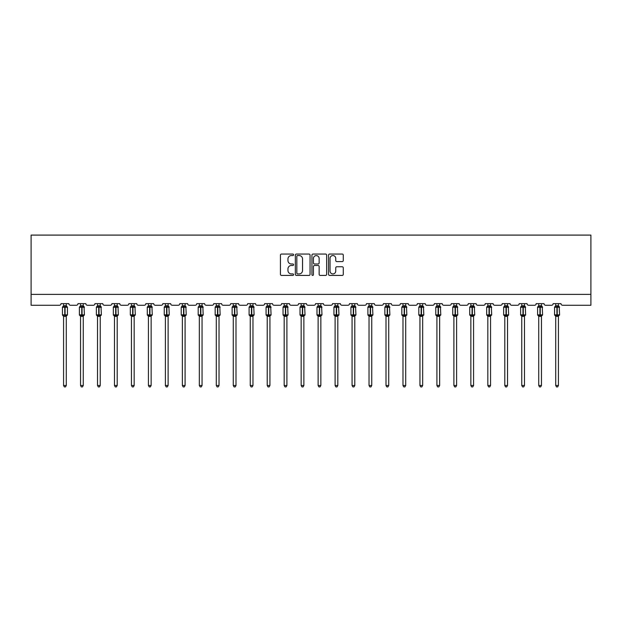 <?xml version="1.0" encoding="UTF-8"?>
<svg xmlns="http://www.w3.org/2000/svg" width="622" height="622" viewBox="0 0 622 622"><rect width="100%" height="100%" fill="white"/><g stroke="black" fill="none" stroke-linecap="round" stroke-linejoin="round"><path stroke-width="0.93" d="M293.592 254.81A0.746 0.746 0 0 0 292.845 254.064L281.502 254.064A1.065 1.065 0 0 0 280.436 255.129L280.436 274.349A1.065 1.065 0 0 0 281.502 275.414L292.845 275.414A0.746 0.746 0 0 0 293.592 274.667A0.746 0.746 0 0 0 292.845 273.921L291.376 273.921A3.413 3.413 0 0 1 287.963 270.508L287.963 268.906A3.413 3.413 0 0 1 291.376 265.485L292.845 265.485A0.746 0.746 0 0 0 293.592 264.739A0.746 0.746 0 0 0 292.845 263.992L291.376 263.992A3.413 3.413 0 0 1 287.963 260.579L287.963 258.977A3.413 3.413 0 0 1 291.376 255.556L292.845 255.556A0.746 0.746 0 0 0 293.592 254.81M342.209 261.59A1.065 1.065 0 0 0 343.274 260.525L343.274 255.129A1.065 1.065 0 0 0 342.209 254.064L329.606 254.064A1.065 1.065 0 0 0 328.54 255.129L328.54 274.349A1.065 1.065 0 0 0 329.606 275.414L342.209 275.414A1.065 1.065 0 0 0 343.274 274.349L343.274 267.833A1.065 1.065 0 0 0 342.209 266.768L336.813 266.768A1.065 1.065 0 0 0 335.748 267.833L335.748 271.068A2.853 2.853 0 0 1 332.887 273.921A2.853 2.853 0 0 1 330.033 271.068L330.033 258.41A2.853 2.853 0 0 1 332.887 255.556A2.853 2.853 0 0 1 335.748 258.41L335.748 260.525A1.065 1.065 0 0 0 336.813 261.59L342.209 261.59M590.9 294.385L590.9 235.093L31.1 235.093L31.1 305.262L59.385 305.262A1.633 1.633 0 0 0 61.018 303.629L68.848 303.629A1.633 1.633 0 0 0 70.48 305.262L76.35 305.262A1.633 1.633 0 0 0 77.983 303.629L85.82 303.629A1.633 1.633 0 0 0 87.453 305.262L93.323 305.262A1.633 1.633 0 0 0 94.956 303.629L102.785 303.629A1.633 1.633 0 0 0 104.418 305.262L110.296 305.262A1.633 1.633 0 0 0 111.929 303.629L119.758 303.629A1.633 1.633 0 0 0 121.391 305.262L127.261 305.262A1.633 1.633 0 0 0 128.894 303.629L136.731 303.629A1.633 1.633 0 0 0 138.364 305.262L144.234 305.262A1.633 1.633 0 0 0 145.867 303.629L153.696 303.629A1.633 1.633 0 0 0 155.329 305.262L161.207 305.262A1.633 1.633 0 0 0 162.84 303.629L170.669 303.629A1.633 1.633 0 0 0 172.302 305.262L178.172 305.262A1.633 1.633 0 0 0 179.805 303.629L187.642 303.629A1.633 1.633 0 0 0 189.275 305.262L195.145 305.262A1.633 1.633 0 0 0 196.777 303.629L204.607 303.629A1.633 1.633 0 0 0 206.24 305.262L212.118 305.262A1.633 1.633 0 0 0 213.75 303.629L221.58 303.629A1.633 1.633 0 0 0 223.212 305.262L229.083 305.262A1.633 1.633 0 0 0 230.715 303.629L238.553 303.629A1.633 1.633 0 0 0 240.185 305.262L246.055 305.262A1.633 1.633 0 0 0 247.688 303.629L255.518 303.629A1.633 1.633 0 0 0 257.15 305.262L263.028 305.262A1.633 1.633 0 0 0 264.661 303.629L272.49 303.629A1.633 1.633 0 0 0 274.123 305.262L279.993 305.262A1.633 1.633 0 0 0 281.626 303.629L289.463 303.629A1.633 1.633 0 0 0 291.096 305.262L296.966 305.262A1.633 1.633 0 0 0 298.599 303.629L306.428 303.629A1.633 1.633 0 0 0 308.061 305.262L313.939 305.262A1.633 1.633 0 0 0 315.572 303.629L323.401 303.629A1.633 1.633 0 0 0 325.034 305.262L330.904 305.262A1.633 1.633 0 0 0 332.537 303.629L340.374 303.629A1.633 1.633 0 0 0 342.007 305.262L347.877 305.262A1.633 1.633 0 0 0 349.51 303.629L357.339 303.629A1.633 1.633 0 0 0 358.972 305.262L364.85 305.262A1.633 1.633 0 0 0 366.482 303.629L374.312 303.629A1.633 1.633 0 0 0 375.945 305.262L381.815 305.262A1.633 1.633 0 0 0 383.447 303.629L391.285 303.629A1.633 1.633 0 0 0 392.917 305.262L398.788 305.262A1.633 1.633 0 0 0 400.42 303.629L408.25 303.629A1.633 1.633 0 0 0 409.882 305.262L415.76 305.262A1.633 1.633 0 0 0 417.393 303.629L425.223 303.629A1.633 1.633 0 0 0 426.855 305.262L432.725 305.262A1.633 1.633 0 0 0 434.358 303.629L442.195 303.629A1.633 1.633 0 0 0 443.828 305.262L449.698 305.262A1.633 1.633 0 0 0 451.331 303.629L459.16 303.629A1.633 1.633 0 0 0 460.793 305.262L466.671 305.262A1.633 1.633 0 0 0 468.304 303.629L476.133 303.629A1.633 1.633 0 0 0 477.766 305.262L483.636 305.262A1.633 1.633 0 0 0 485.269 303.629L493.106 303.629A1.633 1.633 0 0 0 494.739 305.262L500.609 305.262A1.633 1.633 0 0 0 502.242 303.629L510.071 303.629A1.633 1.633 0 0 0 511.704 305.262L517.582 305.262A1.633 1.633 0 0 0 519.214 303.629L527.044 303.629A1.633 1.633 0 0 0 528.677 305.262L534.547 305.262A1.633 1.633 0 0 0 536.18 303.629L544.017 303.629A1.633 1.633 0 0 0 545.649 305.262L551.52 305.262A1.633 1.633 0 0 0 553.152 303.629L560.982 303.629A1.633 1.633 0 0 0 562.615 305.262L590.9 305.262L590.9 294.385L31.1 294.385M310.067 255.129A1.065 1.065 0 0 0 308.994 254.064L296.399 254.064A1.065 1.065 0 0 0 295.333 255.129L295.333 274.349A1.065 1.065 0 0 0 296.399 275.414L308.994 275.414A1.065 1.065 0 0 0 310.067 274.349L310.067 255.129M313.006 254.064L325.601 254.064A1.065 1.065 0 0 1 326.667 255.129L326.667 274.349A1.065 1.065 0 0 1 325.601 275.414L320.213 275.414A1.065 1.065 0 0 1 319.14 274.349L319.14 266.558A1.065 1.065 0 0 0 318.075 265.485L314.499 265.485A1.065 1.065 0 0 0 313.426 266.558L313.426 274.667A0.746 0.746 0 0 1 312.679 275.414A0.746 0.746 0 0 1 311.933 274.667L311.933 255.129A1.065 1.065 0 0 1 313.006 254.064M297.573 255.556A0.746 0.746 0 0 0 296.826 256.303L296.826 273.175A0.746 0.746 0 0 0 297.573 273.921L299.12 273.921A3.413 3.413 0 0 0 302.541 270.508L302.541 258.977A3.413 3.413 0 0 0 299.12 255.556L297.573 255.556M319.14 258.464A2.853 2.853 0 0 0 316.287 255.611A2.853 2.853 0 0 0 313.426 258.464L313.426 262.927A1.065 1.065 0 0 0 314.499 263.992L318.075 263.992A1.065 1.065 0 0 0 319.14 262.927L319.14 258.464M66.29 303.629L66.29 305.791A1.197 1.143 180 0 0 66.919 306.794L63.18 307.144L62.783 306.739A0.544 0.544 0 0 0 62.433 307.245L62.433 314.864A0.544 0.544 0 0 0 62.783 315.37L63.18 314.965L66.919 315.315A1.197 1.143 -0 0 0 66.29 316.326L63.568 316.318A1.197 1.143 -0 0 0 62.946 315.315L62.946 315.315M63.568 303.629L63.568 305.845L64.766 305.682L64.766 314.864L67.433 314.864L67.433 307.245L62.433 307.245L62.433 314.864L64.766 314.864L64.766 316.427M66.29 316.326L66.29 385.492L63.568 385.492L63.568 316.318M64.766 305.682L66.29 305.783M63.18 307.144L63.568 305.845M66.29 305.845L66.686 307.144L66.29 305.845M63.18 314.965L63.568 316.264M66.919 315.315L66.29 316.264M66.29 385.492L65.473 386.907L64.385 386.907L63.568 385.492M67.433 307.245L67.075 306.739A0.544 0.544 0 0 1 67.23 306.825M67.075 315.37L67.433 314.864A0.544 0.544 0 0 1 67.401 315.043M83.262 303.629L83.262 305.783A1.197 1.143 180 0 0 83.892 306.794L80.145 307.144L79.756 306.739A0.544 0.544 0 0 0 79.398 307.245L79.398 314.864A0.544 0.544 0 0 0 79.756 315.37L79.398 314.864L84.405 314.864L84.048 306.739A0.544 0.544 0 0 1 84.203 306.825M84.048 315.37L84.405 314.864A0.544 0.544 0 0 1 84.374 315.043M83.262 316.326L80.541 316.318A1.197 1.143 -0 0 0 79.911 315.315L83.892 315.315A1.197 1.143 -0 0 0 83.262 316.326L83.262 385.492L82.446 386.907L81.358 386.907L80.541 385.492L80.541 316.318M100.235 303.629L100.235 305.783A1.197 1.143 180 0 0 100.857 306.794L97.118 307.144L96.729 306.739A0.544 0.544 0 0 0 96.371 307.245L96.371 314.864A0.544 0.544 0 0 0 96.729 315.37L96.371 314.864L101.37 314.864L101.021 306.739A0.544 0.544 0 0 1 101.176 306.825M101.021 315.37L101.37 314.864A0.544 0.544 0 0 1 101.347 315.043M100.235 316.326L97.514 316.318A1.197 1.143 -0 0 0 96.884 315.315L100.857 315.315A1.197 1.143 -0 0 0 100.235 316.326L100.235 385.492L99.419 386.907L98.33 386.907L97.514 385.492L97.514 316.318M117.2 303.629L117.2 305.783A1.197 1.143 180 0 0 117.83 306.794L114.09 307.144L113.694 306.739A0.544 0.544 0 0 0 113.344 307.245L113.344 314.864A0.544 0.544 0 0 0 113.694 315.37L113.344 314.864L118.343 314.864L117.986 306.739A0.544 0.544 0 0 1 118.141 306.825M117.986 315.37L118.343 314.864A0.544 0.544 0 0 1 118.312 315.043M117.2 316.326L114.479 316.318A1.197 1.143 -0 0 0 113.857 315.315L117.83 315.315A1.197 1.143 -0 0 0 117.2 316.326L117.2 385.492L116.384 386.907L115.295 386.907L114.479 385.492L114.479 316.318M134.173 303.629L134.173 305.783A1.197 1.143 180 0 0 134.803 306.794L131.055 307.144L130.667 306.739A0.544 0.544 0 0 0 130.309 307.245L130.309 314.864A0.544 0.544 0 0 0 130.667 315.37L130.309 314.864L135.316 314.864L134.958 306.739A0.544 0.544 0 0 1 135.114 306.825M134.958 315.37L135.316 314.864A0.544 0.544 0 0 1 135.285 315.043M134.173 316.326L131.452 316.318A1.197 1.143 -0 0 0 130.822 315.315L134.803 315.315A1.197 1.143 -0 0 0 134.173 316.326L134.173 385.492L133.357 386.907L132.268 386.907L131.452 385.492L131.452 316.318M80.541 316.497L79.911 315.315M80.541 385.492L83.262 385.492M80.541 303.629L80.541 305.845L83.262 305.791M83.262 316.264L83.892 315.315M80.145 307.144L80.541 305.845M83.262 305.845L83.659 307.144L83.262 305.845M80.145 314.965L80.541 316.264M97.514 316.497L96.884 315.315M97.514 385.492L100.235 385.492M97.514 303.629L97.514 305.845L100.235 305.791M100.235 316.264L100.857 315.315M97.118 307.144L97.514 305.845M100.235 305.845L100.624 307.144L100.235 305.845M97.118 314.965L97.514 316.264M114.479 316.497L113.857 315.315M114.479 385.492L117.2 385.492M114.479 303.629L114.479 305.845L117.2 305.791M117.2 316.264L117.83 315.315M114.09 307.144L114.479 305.845M117.2 305.845L117.597 307.144L117.2 305.845M114.09 314.965L114.479 316.264M131.452 316.497L130.822 315.315M131.452 385.492L134.173 385.492M131.452 303.629L131.452 305.845L134.173 305.791M134.173 316.264L134.803 315.315M131.055 307.144L131.452 305.845M134.173 305.845L134.57 307.144L134.173 305.845M131.055 314.965L131.452 316.264M151.146 303.629L151.146 305.783A1.197 1.143 180 0 0 151.768 306.794L148.028 307.144L147.639 306.739A0.544 0.544 0 0 0 147.282 307.245L147.282 314.864A0.544 0.544 0 0 0 147.639 315.37L147.282 314.864L152.281 314.864L151.931 306.739A0.544 0.544 0 0 1 152.087 306.825M151.931 315.37L152.281 314.864A0.544 0.544 0 0 1 152.258 315.043M151.146 316.326L148.425 316.318A1.197 1.143 -0 0 0 147.795 315.315L151.768 315.315A1.197 1.143 -0 0 0 151.146 316.326L151.146 385.492L150.33 386.907L149.241 386.907L148.425 385.492L148.425 316.318M148.425 316.497L147.795 315.315M148.425 385.492L151.146 385.492M148.425 303.629L148.425 305.845L151.146 305.791M151.146 316.264L151.768 315.315M148.028 307.144L148.425 305.845M151.146 305.845L151.535 307.144L151.146 305.845M148.028 314.965L148.425 316.264M168.111 303.629L168.111 305.783A1.197 1.143 180 0 0 168.741 306.794L165.001 307.144L164.605 306.739A0.544 0.544 0 0 0 164.255 307.245L164.255 314.864A0.544 0.544 0 0 0 164.605 315.37L164.255 314.864L169.254 314.864L168.896 306.739A0.544 0.544 0 0 1 169.052 306.825M168.896 315.37L169.254 314.864A0.544 0.544 0 0 1 169.223 315.043M168.111 316.326L165.39 316.318A1.197 1.143 -0 0 0 164.768 315.315L168.741 315.315A1.197 1.143 -0 0 0 168.111 316.326L168.111 385.492L167.295 386.907L166.206 386.907L165.39 385.492L165.39 316.318M165.39 316.497L164.768 315.315M165.39 385.492L168.111 385.492M165.39 303.629L165.39 305.845L168.111 305.791M168.111 316.264L168.741 315.315M165.001 307.144L165.39 305.845M168.111 305.845L168.508 307.144L168.111 305.845M165.001 314.965L165.39 316.264M185.084 303.629L185.084 305.783A1.197 1.143 180 0 0 185.714 306.794L181.966 307.144L181.577 306.739A0.544 0.544 0 0 0 181.22 307.245L181.22 314.864A0.544 0.544 0 0 0 181.577 315.37L181.22 314.864L186.227 314.864L185.869 306.739A0.544 0.544 0 0 1 186.025 306.825M185.869 315.37L186.227 314.864A0.544 0.544 0 0 1 186.196 315.043M185.084 316.326L182.363 316.318A1.197 1.143 -0 0 0 181.733 315.315L185.714 315.315A1.197 1.143 -0 0 0 185.084 316.326L185.084 385.492L184.267 386.907L183.179 386.907L182.363 385.492L182.363 316.318M182.363 316.497L181.733 315.315M182.363 385.492L185.084 385.492M182.363 303.629L182.363 305.845L185.084 305.791M185.084 316.264L185.714 315.315M181.966 307.144L182.363 305.845M185.084 305.845L185.48 307.144L185.084 305.845M181.966 314.965L182.363 316.264M202.057 303.629L202.057 305.783A1.197 1.143 180 0 0 202.679 306.794L198.939 307.144L198.55 306.739A0.544 0.544 0 0 0 198.193 307.245L198.193 314.864A0.544 0.544 0 0 0 198.55 315.37L198.193 314.864L203.192 314.864L202.842 306.739A0.544 0.544 0 0 1 202.997 306.825M202.842 315.37L203.192 314.864A0.544 0.544 0 0 1 203.169 315.043M202.057 316.326L199.335 316.318A1.197 1.143 -0 0 0 198.706 315.315L202.679 315.315A1.197 1.143 -0 0 0 202.057 316.326L202.057 385.492L201.24 386.907L200.152 386.907L199.335 385.492L199.335 316.318M199.335 316.497L198.706 315.315M199.335 385.492L202.057 385.492M199.335 303.629L199.335 305.845L202.057 305.791M202.057 316.264L202.679 315.315M198.939 307.144L199.335 305.845M202.057 305.845L202.445 307.144L202.057 305.845M198.939 314.965L199.335 316.264M219.022 303.629L219.022 305.783A1.197 1.143 180 0 0 219.652 306.794L215.912 307.144L215.515 306.739A0.544 0.544 0 0 0 215.165 307.245L215.165 314.864A0.544 0.544 0 0 0 215.515 315.37L215.165 314.864L220.165 314.864L219.807 306.739A0.544 0.544 0 0 1 219.963 306.825M219.807 315.37L220.165 314.864A0.544 0.544 0 0 1 220.134 315.043M219.022 316.326L216.3 316.318A1.197 1.143 -0 0 0 215.678 315.315L219.652 315.315A1.197 1.143 -0 0 0 219.022 316.326L219.022 385.492L218.205 386.907L217.117 386.907L216.3 385.492L216.3 316.318M216.3 316.497L215.678 315.315M216.3 385.492L219.022 385.492M216.3 303.629L216.3 305.845L219.022 305.791M219.022 316.264L219.652 315.315M215.912 307.144L216.3 305.845M219.022 305.845L219.418 307.144L219.022 305.845M215.912 314.965L216.3 316.264M235.995 303.629L235.995 305.783A1.197 1.143 180 0 0 236.624 306.794L232.877 307.144L232.488 306.739A0.544 0.544 0 0 0 232.13 307.245L232.13 314.864A0.544 0.544 0 0 0 232.488 315.37L232.13 314.864L237.137 314.864L236.78 306.739A0.544 0.544 0 0 1 236.935 306.825M236.78 315.37L237.137 314.864A0.544 0.544 0 0 1 237.106 315.043M235.995 316.326L233.273 316.318A1.197 1.143 -0 0 0 232.644 315.315L236.624 315.315A1.197 1.143 -0 0 0 235.995 316.326L235.995 385.492L235.178 386.907L234.09 386.907L233.273 385.492L233.273 316.318M233.273 316.497L232.644 315.315M233.273 385.492L235.995 385.492M233.273 303.629L233.273 305.845L235.995 305.791M235.995 316.264L236.624 315.315M232.877 307.144L233.273 305.845M235.995 305.845L236.391 307.144L235.995 305.845M232.877 314.965L233.273 316.264M252.967 303.629L252.967 305.783A1.197 1.143 180 0 0 253.589 306.794L249.85 307.144L249.461 306.739A0.544 0.544 0 0 0 249.103 307.245L249.103 314.864A0.544 0.544 0 0 0 249.461 315.37L249.103 314.864L254.103 314.864L253.753 306.739A0.544 0.544 0 0 1 253.908 306.825M253.753 315.37L254.103 314.864A0.544 0.544 0 0 1 254.079 315.043M252.967 316.326L250.246 316.318A1.197 1.143 -0 0 0 249.616 315.315L253.589 315.315A1.197 1.143 -0 0 0 252.967 316.326L252.967 385.492L252.151 386.907L251.063 386.907L250.246 385.492L250.246 316.318M250.246 316.497L249.616 315.315M250.246 385.492L252.967 385.492M250.246 303.629L250.246 305.845L252.967 305.791M252.967 316.264L253.589 315.315M249.85 307.144L250.246 305.845M252.967 305.845L253.356 307.144L252.967 305.845M249.85 314.965L250.246 316.264M269.932 303.629L269.932 305.783A1.197 1.143 180 0 0 270.562 306.794L266.822 307.144L266.426 306.739A0.544 0.544 0 0 0 266.076 307.245L266.076 314.864A0.544 0.544 0 0 0 266.426 315.37L266.076 314.864L271.075 314.864L270.718 306.739A0.544 0.544 0 0 1 270.873 306.825M270.718 315.37L271.075 314.864A0.544 0.544 0 0 1 271.044 315.043M269.932 316.326L267.211 316.318A1.197 1.143 -0 0 0 266.589 315.315L270.562 315.315A1.197 1.143 -0 0 0 269.932 316.326L269.932 385.492L269.116 386.907L268.028 386.907L267.211 385.492L267.211 316.318M267.211 316.497L266.589 315.315M267.211 385.492L269.932 385.492M267.211 303.629L267.211 305.845L269.932 305.791M269.932 316.264L270.562 315.315M266.822 307.144L267.211 305.845M269.932 305.845L270.329 307.144L269.932 305.845M266.822 314.965L267.211 316.264M286.905 303.629L286.905 305.783A1.197 1.143 180 0 0 287.535 306.794L283.787 307.144L283.399 306.739A0.544 0.544 0 0 0 283.041 307.245L283.041 314.864A0.544 0.544 0 0 0 283.399 315.37L283.041 314.864L288.048 314.864L287.691 306.739A0.544 0.544 0 0 1 287.846 306.825M287.691 315.37L288.048 314.864A0.544 0.544 0 0 1 288.017 315.043M286.905 316.326L284.184 316.318A1.197 1.143 -0 0 0 283.554 315.315L287.535 315.315A1.197 1.143 -0 0 0 286.905 316.326L286.905 385.492L286.089 386.907L285 386.907L284.184 385.492L284.184 316.318M284.184 316.497L283.554 315.315M284.184 385.492L286.905 385.492M284.184 303.629L284.184 305.845L286.905 305.791M286.905 316.264L287.535 315.315M283.787 307.144L284.184 305.845M286.905 305.845L287.302 307.144L286.905 305.845M283.787 314.965L284.184 316.264M303.878 303.629L303.878 305.783A1.197 1.143 180 0 0 304.5 306.794L300.76 307.144L300.372 306.739A0.544 0.544 0 0 0 300.014 307.245L300.014 314.864A0.544 0.544 0 0 0 300.372 315.37L300.014 314.864L305.013 314.864L304.663 306.739A0.544 0.544 0 0 1 304.819 306.825M304.663 315.37L305.013 314.864A0.544 0.544 0 0 1 304.99 315.043M303.878 316.326L301.157 316.318A1.197 1.143 -0 0 0 300.527 315.315L304.5 315.315A1.197 1.143 -0 0 0 303.878 316.326L303.878 385.492L303.062 386.907L301.973 386.907L301.157 385.492L301.157 316.318M301.157 316.497L300.527 315.315M301.157 385.492L303.878 385.492M301.157 303.629L301.157 305.845L303.878 305.791M303.878 316.264L304.5 315.315M300.76 307.144L301.157 305.845M303.878 305.845L304.267 307.144L303.878 305.845M300.76 314.965L301.157 316.264M320.843 303.629L320.843 305.783A1.197 1.143 180 0 0 321.473 306.794L317.733 307.144L317.337 306.739A0.544 0.544 0 0 0 316.987 307.245L316.987 314.864A0.544 0.544 0 0 0 317.337 315.37L316.987 314.864L321.986 314.864L321.628 306.739A0.544 0.544 0 0 1 321.784 306.825M321.628 315.37L321.986 314.864A0.544 0.544 0 0 1 321.955 315.043M320.843 316.326L318.122 316.318A1.197 1.143 -0 0 0 317.5 315.315L321.473 315.315A1.197 1.143 -0 0 0 320.843 316.326L320.843 385.492L320.027 386.907L318.938 386.907L318.122 385.492L318.122 316.318M318.122 316.497L317.5 315.315M318.122 385.492L320.843 385.492M318.122 303.629L318.122 305.845L320.843 305.791M320.843 316.264L321.473 315.315M317.733 307.144L318.122 305.845M320.843 305.845L321.24 307.144L320.843 305.845M317.733 314.965L318.122 316.264M337.816 303.629L337.816 305.783A1.197 1.143 180 0 0 338.446 306.794L334.698 307.144L334.309 306.739A0.544 0.544 0 0 0 333.952 307.245L333.952 314.864A0.544 0.544 0 0 0 334.309 315.37L333.952 314.864L338.959 314.864L338.601 306.739A0.544 0.544 0 0 1 338.757 306.825M338.601 315.37L338.959 314.864A0.544 0.544 0 0 1 338.928 315.043M337.816 316.326L335.095 316.318A1.197 1.143 -0 0 0 334.465 315.315L338.446 315.315A1.197 1.143 -0 0 0 337.816 316.326L337.816 385.492L337 386.907L335.911 386.907L335.095 385.492L335.095 316.318M335.095 316.497L334.465 315.315M335.095 385.492L337.816 385.492M335.095 303.629L335.095 305.845L337.816 305.791M337.816 316.264L338.446 315.315M334.698 307.144L335.095 305.845M337.816 305.845L338.212 307.144L337.816 305.845M334.698 314.965L335.095 316.264M354.789 303.629L354.789 305.783A1.197 1.143 180 0 0 355.411 306.794L351.671 307.144L351.282 306.739A0.544 0.544 0 0 0 350.925 307.245L350.925 314.864A0.544 0.544 0 0 0 351.282 315.37L350.925 314.864L355.924 314.864L355.574 306.739A0.544 0.544 0 0 1 355.73 306.825M355.574 315.37L355.924 314.864A0.544 0.544 0 0 1 355.901 315.043M354.789 316.326L352.068 316.318A1.197 1.143 -0 0 0 351.438 315.315L355.411 315.315A1.197 1.143 -0 0 0 354.789 316.326L354.789 385.492L353.972 386.907L352.884 386.907L352.068 385.492L352.068 316.318M352.068 316.497L351.438 315.315M352.068 385.492L354.789 385.492M352.068 303.629L352.068 305.845L354.789 305.791M354.789 316.264L355.411 315.315M351.671 307.144L352.068 305.845M354.789 305.845L355.178 307.144L354.789 305.845M351.671 314.965L352.068 316.264M371.754 303.629L371.754 305.783A1.197 1.143 180 0 0 372.384 306.794L368.644 307.144L368.247 306.739A0.544 0.544 0 0 0 367.897 307.245L367.897 314.864A0.544 0.544 0 0 0 368.247 315.37L367.897 314.864L372.897 314.864L372.539 306.739A0.544 0.544 0 0 1 372.695 306.825M372.539 315.37L372.897 314.864A0.544 0.544 0 0 1 372.866 315.043M371.754 316.326L369.033 316.318A1.197 1.143 -0 0 0 368.411 315.315L372.384 315.315A1.197 1.143 -0 0 0 371.754 316.326L371.754 385.492L370.937 386.907L369.849 386.907L369.033 385.492L369.033 316.318M369.033 316.497L368.411 315.315M369.033 385.492L371.754 385.492M369.033 303.629L369.033 305.845L371.754 305.791M371.754 316.264L372.384 315.315M368.644 307.144L369.033 305.845M371.754 305.845L372.15 307.144L371.754 305.845M368.644 314.965L369.033 316.264M388.727 303.629L388.727 305.783A1.197 1.143 180 0 0 389.356 306.794L385.609 307.144L385.22 306.739A0.544 0.544 0 0 0 384.863 307.245L384.863 314.864A0.544 0.544 0 0 0 385.22 315.37L384.863 314.864L389.87 314.864L389.512 306.739A0.544 0.544 0 0 1 389.667 306.825M389.512 315.37L389.87 314.864A0.544 0.544 0 0 1 389.838 315.043M388.727 316.326L386.005 316.318A1.197 1.143 -0 0 0 385.376 315.315L389.356 315.315A1.197 1.143 -0 0 0 388.727 316.326L388.727 385.492L387.91 386.907L386.822 386.907L386.005 385.492L386.005 316.318M386.005 316.497L385.376 315.315M386.005 385.492L388.727 385.492M386.005 303.629L386.005 305.845L388.727 305.791M388.727 316.264L389.356 315.315M385.609 307.144L386.005 305.845M388.727 305.845L389.123 307.144L388.727 305.845M385.609 314.965L386.005 316.264M405.699 303.629L405.699 305.783A1.197 1.143 180 0 0 406.322 306.794L402.582 307.144L402.193 306.739A0.544 0.544 0 0 0 401.835 307.245L401.835 314.864A0.544 0.544 0 0 0 402.193 315.37L401.835 314.864L406.835 314.864L406.485 306.739A0.544 0.544 0 0 1 406.64 306.825M406.485 315.37L406.835 314.864A0.544 0.544 0 0 1 406.811 315.043M405.699 316.326L402.978 316.318A1.197 1.143 -0 0 0 402.348 315.315L406.322 315.315A1.197 1.143 -0 0 0 405.699 316.326L405.699 385.492L404.883 386.907L403.795 386.907L402.978 385.492L402.978 316.318M402.978 316.497L402.348 315.315M402.978 385.492L405.699 385.492M402.978 303.629L402.978 305.845L405.699 305.791M405.699 316.264L406.322 315.315M402.582 307.144L402.978 305.845M405.699 305.845L406.088 307.144L405.699 305.845M402.582 314.965L402.978 316.264M422.665 303.629L422.665 305.783A1.197 1.143 180 0 0 423.294 306.794L419.555 307.144L419.158 306.739A0.544 0.544 0 0 0 418.808 307.245L418.808 314.864A0.544 0.544 0 0 0 419.158 315.37L418.808 314.864L423.807 314.864L423.45 306.739A0.544 0.544 0 0 1 423.605 306.825M423.45 315.37L423.807 314.864A0.544 0.544 0 0 1 423.776 315.043M422.665 316.326L419.943 316.318A1.197 1.143 -0 0 0 419.321 315.315L423.294 315.315A1.197 1.143 -0 0 0 422.665 316.326L422.665 385.492L421.848 386.907L420.76 386.907L419.943 385.492L419.943 316.318M419.943 316.497L419.321 315.315M419.943 385.492L422.665 385.492M419.943 303.629L419.943 305.845L422.665 305.791M422.665 316.264L423.294 315.315M419.555 307.144L419.943 305.845M422.665 305.845L423.061 307.144L422.665 305.845M419.555 314.965L419.943 316.264M439.637 303.629L439.637 305.783A1.197 1.143 180 0 0 440.267 306.794L436.52 307.144L436.131 306.739A0.544 0.544 0 0 0 435.773 307.245L435.773 314.864A0.544 0.544 0 0 0 436.131 315.37L435.773 314.864L440.78 314.864L440.423 306.739A0.544 0.544 0 0 1 440.578 306.825M440.423 315.37L440.78 314.864A0.544 0.544 0 0 1 440.749 315.043M439.637 316.326L436.916 316.318A1.197 1.143 -0 0 0 436.286 315.315L440.267 315.315A1.197 1.143 -0 0 0 439.637 316.326L439.637 385.492L438.821 386.907L437.732 386.907L436.916 385.492L436.916 316.318M436.916 316.497L436.286 315.315M436.916 385.492L439.637 385.492M436.916 303.629L436.916 305.845L439.637 305.791M439.637 316.264L440.267 315.315M436.52 307.144L436.916 305.845M439.637 305.845L440.034 307.144L439.637 305.845M436.52 314.965L436.916 316.264M456.61 303.629L456.61 305.783A1.197 1.143 180 0 0 457.232 306.794L453.492 307.144L453.104 306.739A0.544 0.544 0 0 0 452.746 307.245L452.746 314.864A0.544 0.544 0 0 0 453.104 315.37L452.746 314.864L457.745 314.864L457.395 306.739A0.544 0.544 0 0 1 457.551 306.825M457.395 315.37L457.745 314.864A0.544 0.544 0 0 1 457.722 315.043M456.61 316.326L453.889 316.318A1.197 1.143 -0 0 0 453.259 315.315L457.232 315.315A1.197 1.143 -0 0 0 456.61 316.326L456.61 385.492L455.794 386.907L454.705 386.907L453.889 385.492L453.889 316.318M453.889 316.497L453.259 315.315M453.889 385.492L456.61 385.492M453.889 303.629L453.889 305.845L456.61 305.791M456.61 316.264L457.232 315.315M453.492 307.144L453.889 305.845M456.61 305.845L456.999 307.144L456.61 305.845M453.492 314.965L453.889 316.264M473.575 303.629L473.575 305.783A1.197 1.143 180 0 0 474.205 306.794L470.465 307.144L470.069 306.739A0.544 0.544 0 0 0 469.719 307.245L469.719 314.864A0.544 0.544 0 0 0 470.069 315.37L469.719 314.864L474.718 314.864L474.361 306.739A0.544 0.544 0 0 1 474.516 306.825M474.361 315.37L474.718 314.864A0.544 0.544 0 0 1 474.687 315.043M473.575 316.326L470.854 316.318A1.197 1.143 -0 0 0 470.232 315.315L474.205 315.315A1.197 1.143 -0 0 0 473.575 316.326L473.575 385.492L472.759 386.907L471.67 386.907L470.854 385.492L470.854 316.318M470.854 316.497L470.232 315.315M470.854 385.492L473.575 385.492M470.854 303.629L470.854 305.845L473.575 305.791M473.575 316.264L474.205 315.315M470.465 307.144L470.854 305.845M473.575 305.845L473.972 307.144L473.575 305.845M470.465 314.965L470.854 316.264M490.548 303.629L490.548 305.783A1.197 1.143 180 0 0 491.178 306.794L487.43 307.144L487.042 306.739A0.544 0.544 0 0 0 486.684 307.245L486.684 314.864A0.544 0.544 0 0 0 487.042 315.37L486.684 314.864L491.691 314.864L491.333 306.739A0.544 0.544 0 0 1 491.489 306.825M491.333 315.37L491.691 314.864A0.544 0.544 0 0 1 491.66 315.043M490.548 316.326L487.827 316.318A1.197 1.143 -0 0 0 487.197 315.315L491.178 315.315A1.197 1.143 -0 0 0 490.548 316.326L490.548 385.492L489.732 386.907L488.643 386.907L487.827 385.492L487.827 316.318M487.827 316.497L487.197 315.315M487.827 385.492L490.548 385.492M487.827 303.629L487.827 305.845L490.548 305.791M490.548 316.264L491.178 315.315M487.43 307.144L487.827 305.845M490.548 305.845L490.945 307.144L490.548 305.845M487.43 314.965L487.827 316.264M507.521 303.629L507.521 305.783A1.197 1.143 180 0 0 508.143 306.794L504.403 307.144L504.014 306.739A0.544 0.544 0 0 0 503.657 307.245L503.657 314.864A0.544 0.544 0 0 0 504.014 315.37L503.657 314.864L508.656 314.864L508.306 306.739A0.544 0.544 0 0 1 508.462 306.825M508.306 315.37L508.656 314.864A0.544 0.544 0 0 1 508.633 315.043M507.521 316.326L504.8 316.318A1.197 1.143 -0 0 0 504.17 315.315L508.143 315.315A1.197 1.143 -0 0 0 507.521 316.326L507.521 385.492L506.705 386.907L505.616 386.907L504.8 385.492L504.8 316.318M504.8 316.497L504.17 315.315M504.8 385.492L507.521 385.492M504.8 303.629L504.8 305.845L507.521 305.791M507.521 316.264L508.143 315.315M504.403 307.144L504.8 305.845M507.521 305.845L507.91 307.144L507.521 305.845M504.403 314.965L504.8 316.264M524.486 303.629L524.486 305.783A1.197 1.143 180 0 0 525.116 306.794L521.376 307.144L520.979 306.739A0.544 0.544 0 0 0 520.63 307.245L520.63 314.864A0.544 0.544 0 0 0 520.979 315.37L520.63 314.864L525.629 314.864L525.271 306.739A0.544 0.544 0 0 1 525.427 306.825M525.271 315.37L525.629 314.864A0.544 0.544 0 0 1 525.598 315.043M524.486 316.326L521.765 316.318A1.197 1.143 -0 0 0 521.143 315.315L525.116 315.315A1.197 1.143 -0 0 0 524.486 316.326L524.486 385.492L523.67 386.907L522.581 386.907L521.765 385.492L521.765 316.318M521.765 316.497L521.143 315.315M521.765 385.492L524.486 385.492M521.765 303.629L521.765 305.845L524.486 305.791M524.486 316.264L525.116 315.315M521.376 307.144L521.765 305.845M524.486 305.845L524.882 307.144L524.486 305.845M521.376 314.965L521.765 316.264M541.459 303.629L541.459 305.783A1.197 1.143 180 0 0 542.089 306.794L538.341 307.144L537.952 306.739A0.544 0.544 0 0 0 537.595 307.245L537.595 314.864A0.544 0.544 0 0 0 537.952 315.37L537.595 314.864L542.602 314.864L542.244 306.739A0.544 0.544 0 0 1 542.4 306.825M542.244 315.37L542.602 314.864A0.544 0.544 0 0 1 542.571 315.043M541.459 316.326L538.738 316.318A1.197 1.143 -0 0 0 538.108 315.315L542.089 315.315A1.197 1.143 -0 0 0 541.459 316.326L541.459 385.492L540.642 386.907L539.554 386.907L538.738 385.492L538.738 316.318M538.738 316.497L538.108 315.315M538.738 385.492L541.459 385.492M538.738 303.629L538.738 305.845L541.459 305.791M541.459 316.264L542.089 315.315M538.341 307.144L538.738 305.845M541.459 305.845L541.855 307.144L541.459 305.845M538.341 314.965L538.738 316.264M558.432 303.629L558.432 305.783A1.197 1.143 180 0 0 559.054 306.794L555.314 307.144L554.925 306.739A0.544 0.544 0 0 0 554.567 307.245L554.567 314.864A0.544 0.544 0 0 0 554.925 315.37L554.567 314.864L559.567 314.864L559.217 306.739A0.544 0.544 0 0 1 559.372 306.825M559.217 315.37L559.567 314.864A0.544 0.544 0 0 1 559.543 315.043M558.432 316.326L555.71 316.318A1.197 1.143 -0 0 0 555.081 315.315L559.054 315.315A1.197 1.143 -0 0 0 558.432 316.326L558.432 385.492L557.615 386.907L556.527 386.907L555.71 385.492L555.71 316.318M555.71 316.497L555.081 315.315M555.71 385.492L558.432 385.492M555.71 303.629L555.71 305.845L558.432 305.791M558.432 316.264L559.054 315.315M555.314 307.144L555.71 305.845M558.432 305.845L558.82 307.144L558.432 305.845M555.314 314.965L555.71 316.264M65.092 316.427L65.092 305.682M62.946 306.794A1.197 1.143 180 0 0 63.568 305.783M81.739 305.682L81.739 307.245L79.398 307.245L80.541 305.612M84.405 307.245L81.739 307.245L81.739 316.427M82.065 316.427L82.065 305.682M79.911 306.794A1.197 1.143 180 0 0 80.541 305.783M98.711 305.682L98.711 307.245L96.371 307.245L97.514 305.612M101.37 307.245L98.711 307.245L98.711 316.427M99.038 316.427L99.038 305.682M96.884 306.794A1.197 1.143 180 0 0 97.514 305.783M115.676 305.682L115.676 307.245L113.344 307.245L114.479 305.612M118.343 307.245L115.676 307.245L115.676 316.427M116.003 316.427L116.003 305.682M113.857 306.794A1.197 1.143 180 0 0 114.479 305.783M132.649 305.682L132.649 307.245L130.309 307.245L131.452 305.612M135.316 307.245L132.649 307.245L132.649 316.427M132.976 316.427L132.976 305.682M130.822 306.794A1.197 1.143 180 0 0 131.452 305.783M149.622 305.682L149.622 307.245L147.282 307.245L148.425 305.612M152.281 307.245L149.622 307.245L149.622 316.427M149.949 316.427L149.949 305.682M147.795 306.794A1.197 1.143 180 0 0 148.425 305.783M166.587 305.682L166.587 307.245L164.255 307.245L165.39 305.612M169.254 307.245L166.587 307.245L166.587 316.427M166.914 316.427L166.914 305.682M164.768 306.794A1.197 1.143 180 0 0 165.39 305.783M183.56 305.682L183.56 307.245L181.22 307.245L182.363 305.612M186.227 307.245L183.56 307.245L183.56 316.427M183.887 316.427L183.887 305.682M181.733 306.794A1.197 1.143 180 0 0 182.363 305.783M200.533 305.682L200.533 307.245L198.193 307.245L199.335 305.612M203.192 307.245L200.533 307.245L200.533 316.427M200.859 316.427L200.859 305.682M198.706 306.794A1.197 1.143 180 0 0 199.335 305.783M217.498 305.682L217.498 307.245L215.165 307.245L216.3 305.612M220.165 307.245L217.498 307.245L217.498 316.427M217.824 316.427L217.824 305.682M215.678 306.794A1.197 1.143 180 0 0 216.3 305.783M234.471 305.682L234.471 307.245L232.13 307.245L233.273 305.612M237.137 307.245L234.471 307.245L234.471 316.427M234.797 316.427L234.797 305.682M232.644 306.794A1.197 1.143 180 0 0 233.273 305.783M251.443 305.682L251.443 307.245L249.103 307.245L250.246 305.612M254.103 307.245L251.443 307.245L251.443 316.427M251.77 316.427L251.77 305.682M249.616 306.794A1.197 1.143 180 0 0 250.246 305.783M268.409 305.682L268.409 307.245L266.076 307.245L267.211 305.612M271.075 307.245L268.409 307.245L268.409 316.427M268.735 316.427L268.735 305.682M266.589 306.794A1.197 1.143 180 0 0 267.211 305.783M285.381 305.682L285.381 307.245L283.041 307.245L284.184 305.612M288.048 307.245L285.381 307.245L285.381 316.427M285.708 316.427L285.708 305.682M283.554 306.794A1.197 1.143 180 0 0 284.184 305.783M302.354 305.682L302.354 307.245L300.014 307.245L301.157 305.612M305.013 307.245L302.354 307.245L302.354 316.427M302.681 316.427L302.681 305.682M300.527 306.794A1.197 1.143 180 0 0 301.157 305.783M319.319 305.682L319.319 307.245L316.987 307.245L318.122 305.612M321.986 307.245L319.319 307.245L319.319 316.427M319.646 316.427L319.646 305.682M317.5 306.794A1.197 1.143 180 0 0 318.122 305.783M336.292 305.682L336.292 307.245L333.952 307.245L335.095 305.612M338.959 307.245L336.292 307.245L336.292 316.427M336.619 316.427L336.619 305.682M334.465 306.794A1.197 1.143 180 0 0 335.095 305.783M353.265 305.682L353.265 307.245L350.925 307.245L352.068 305.612M355.924 307.245L353.265 307.245L353.265 316.427M353.591 316.427L353.591 305.682M351.438 306.794A1.197 1.143 180 0 0 352.068 305.783M370.23 305.682L370.23 307.245L367.897 307.245L369.033 305.612M372.897 307.245L370.23 307.245L370.23 316.427M370.557 316.427L370.557 305.682M368.411 306.794A1.197 1.143 180 0 0 369.033 305.783M387.203 305.682L387.203 307.245L384.863 307.245L386.005 305.612M389.87 307.245L387.203 307.245L387.203 316.427M387.529 316.427L387.529 305.682M385.376 306.794A1.197 1.143 180 0 0 386.005 305.783M404.176 305.682L404.176 307.245L401.835 307.245L402.978 305.612M406.835 307.245L404.176 307.245L404.176 316.427M404.502 316.427L404.502 305.682M402.348 306.794A1.197 1.143 180 0 0 402.978 305.783M421.141 305.682L421.141 307.245L418.808 307.245L419.943 305.612M423.807 307.245L421.141 307.245L421.141 316.427M421.467 316.427L421.467 305.682M419.321 306.794A1.197 1.143 180 0 0 419.943 305.783M438.113 305.682L438.113 307.245L435.773 307.245L436.916 305.612M440.78 307.245L438.113 307.245L438.113 316.427M438.44 316.427L438.44 305.682M436.286 306.794A1.197 1.143 180 0 0 436.916 305.783M455.086 305.682L455.086 307.245L452.746 307.245L453.889 305.612M457.745 307.245L455.086 307.245L455.086 316.427M455.413 316.427L455.413 305.682M453.259 306.794A1.197 1.143 180 0 0 453.889 305.783M472.051 305.682L472.051 307.245L469.719 307.245L470.854 305.612M474.718 307.245L472.051 307.245L472.051 316.427M472.378 316.427L472.378 305.682M470.232 306.794A1.197 1.143 180 0 0 470.854 305.783M489.024 305.682L489.024 307.245L486.684 307.245L487.827 305.612M491.691 307.245L489.024 307.245L489.024 316.427M489.351 316.427L489.351 305.682M487.197 306.794A1.197 1.143 180 0 0 487.827 305.783M505.997 305.682L505.997 307.245L503.657 307.245L504.8 305.612M508.656 307.245L505.997 307.245L505.997 316.427M506.324 316.427L506.324 305.682M504.17 306.794A1.197 1.143 180 0 0 504.8 305.783M522.962 305.682L522.962 307.245L520.63 307.245L521.765 305.612M525.629 307.245L522.962 307.245L522.962 316.427M523.289 316.427L523.289 305.682M521.143 306.794A1.197 1.143 180 0 0 521.765 305.783M539.935 305.682L539.935 307.245L537.595 307.245L538.738 305.612M542.602 307.245L539.935 307.245L539.935 316.427M540.261 316.427L540.261 305.682M538.108 306.794A1.197 1.143 180 0 0 538.738 305.783M556.908 305.682L556.908 307.245L554.567 307.245L555.71 305.612M559.567 307.245L556.908 307.245L556.908 316.427M557.234 316.427L557.234 305.682M555.081 306.794A1.197 1.143 180 0 0 555.71 305.783M62.433 307.245L63.568 305.612M67.075 306.739L66.29 305.612M62.433 314.864L63.568 316.497M79.398 314.864L79.398 307.245M84.048 306.739L83.262 305.612M96.371 314.864L96.371 307.245M101.021 306.739L100.235 305.612M113.344 314.864L113.344 307.245M117.986 306.739L117.2 305.612M130.309 314.864L130.309 307.245M134.958 306.739L134.173 305.612M147.282 314.864L147.282 307.245M151.931 306.739L151.146 305.612M164.255 314.864L164.255 307.245M168.896 306.739L168.111 305.612M181.22 314.864L181.22 307.245M185.869 306.739L185.084 305.612M198.193 314.864L198.193 307.245M202.842 306.739L202.057 305.612M215.165 314.864L215.165 307.245M219.807 306.739L219.022 305.612M232.13 314.864L232.13 307.245M236.78 306.739L235.995 305.612M249.103 314.864L249.103 307.245M253.753 306.739L252.967 305.612M266.076 314.864L266.076 307.245M270.718 306.739L269.932 305.612M283.041 314.864L283.041 307.245M287.691 306.739L286.905 305.612M300.014 314.864L300.014 307.245M304.663 306.739L303.878 305.612M316.987 314.864L316.987 307.245M321.628 306.739L320.843 305.612M333.952 314.864L333.952 307.245M338.601 306.739L337.816 305.612M350.925 314.864L350.925 307.245M355.574 306.739L354.789 305.612M367.897 314.864L367.897 307.245M372.539 306.739L371.754 305.612M384.863 314.864L384.863 307.245M389.512 306.739L388.727 305.612M401.835 314.864L401.835 307.245M406.485 306.739L405.699 305.612M418.808 314.864L418.808 307.245M423.45 306.739L422.665 305.612M435.773 314.864L435.773 307.245M440.423 306.739L439.637 305.612M452.746 314.864L452.746 307.245M457.395 306.739L456.61 305.612M469.719 314.864L469.719 307.245M474.361 306.739L473.575 305.612M486.684 314.864L486.684 307.245M491.333 306.739L490.548 305.612M503.657 314.864L503.657 307.245M508.306 306.739L507.521 305.612M520.63 314.864L520.63 307.245M525.271 306.739L524.486 305.612M537.595 314.864L537.595 307.245M542.244 306.739L541.459 305.612M554.567 314.864L554.567 307.245M559.217 306.739L558.432 305.612"/></g></svg>
